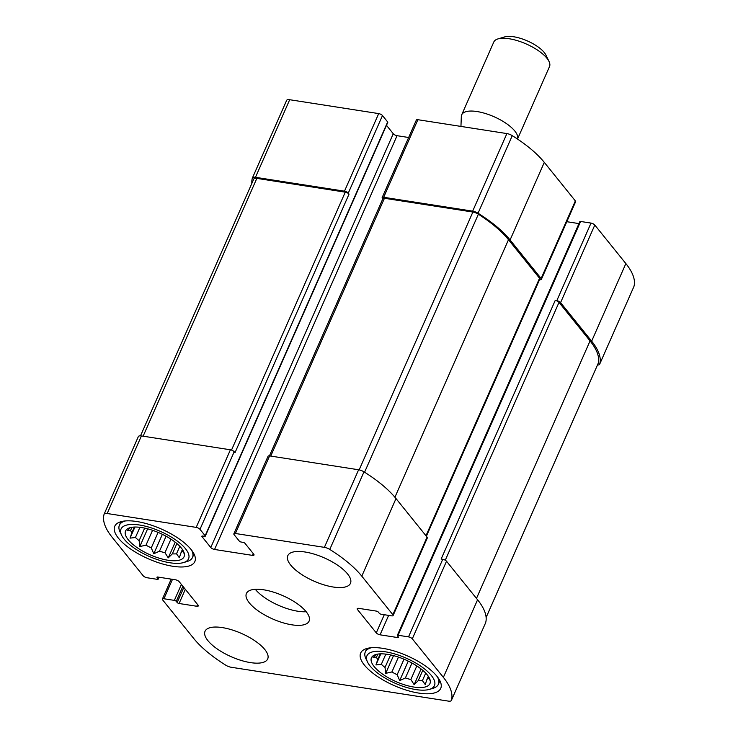 <?xml version="1.0" encoding="UTF-8"?>
<svg xmlns="http://www.w3.org/2000/svg" width="738" height="738" viewBox="0 0 738 738"><rect width="100%" height="100%" fill="white"/><g stroke="black" fill="none" stroke-linecap="round" stroke-linejoin="round"><path stroke-width="1.11" d="M380.273 653.868L377.671 659.744A28.542 10.6 -156.2 0 1 376.574 656.977L373.022 657.623L376.214 654.431M377.847 654.089L376.574 656.977M428.935 677.281L428.75 677.715A28.542 10.6 -156.2 0 1 426.97 679.338L425.236 684.541L422.413 680.62L425.715 673.111M428.317 676.294L426.97 679.338M422.782 670.344L418.234 680.657A28.542 10.6 -156.2 0 0 422.413 680.62M416.832 665.944L410.854 679.514A28.542 10.6 -156.2 0 1 405.393 677.964L399.692 680.565L397.164 674.698L404 659.209M411.97 663.047L405.393 677.964M398.446 657.106L391.887 671.977A28.542 10.6 -156.2 0 0 397.164 674.698M390.55 654.92L385.024 667.456A28.542 10.6 -156.2 0 1 381.343 664.292L375.937 664.947L377.671 659.744M385.826 654.126L381.343 664.292M387.524 654.357A31.965 11.873 -156.2 0 0 373.345 655.648A31.965 11.873 -156.2 0 0 395.909 681.571A31.965 11.873 -156.2 0 0 430.263 680.75A31.965 11.873 -156.2 0 0 387.524 654.357M391.887 671.977L385.697 673.351L385.024 667.456M418.234 680.657L414.156 684.661L410.854 679.514M429.867 679.237L429.94 680.242L428.75 677.715M134.371 527.061L131.779 532.937A28.542 10.6 -156.2 0 1 130.681 530.17L127.121 530.816L130.322 527.624M131.954 527.283L130.681 530.17M183.042 550.474L182.849 550.908A28.542 10.6 -156.2 0 1 181.078 552.531L179.334 557.734L176.511 553.814L179.823 546.305M182.424 549.487L181.078 552.531M176.889 543.537L172.341 553.851A28.542 10.6 -156.2 0 0 176.511 553.814M170.939 539.137L164.952 552.707A28.542 10.6 -156.2 0 1 159.5 551.157L153.79 553.758L151.272 547.891L158.098 532.393M166.078 536.231L159.5 551.157M152.554 530.299L145.995 545.17A28.542 10.6 -156.2 0 0 151.272 547.891M144.657 528.113L139.131 540.65A28.542 10.6 -156.2 0 1 135.441 537.485L130.045 538.14L131.779 532.937M139.925 527.319L135.441 537.485M141.622 527.55A31.965 11.873 -156.2 0 0 127.453 528.842A31.965 11.873 -156.2 0 0 150.008 554.764A31.965 11.873 -156.2 0 0 184.362 553.943A31.965 11.873 -156.2 0 0 141.622 527.55M145.995 545.17L139.805 546.544L139.131 540.65M172.341 553.851L168.264 557.854L164.952 552.707M183.965 552.43L184.048 553.435L182.849 550.908M376.279 632.872A3.044 1.135 23.8 0 0 380.061 634.818L397.754 637.577A1.522 0.563 23.8 0 0 398.52 637.411A1.522 0.563 23.8 0 0 398.391 636.995L397.45 635.833A1.522 0.563 23.8 0 1 397.33 635.409A1.522 0.563 23.8 0 1 398.086 635.252L408.52 636.876A3.044 1.135 23.8 0 1 412.302 638.822L443.363 677.355A89.04 33.072 23.8 0 1 451.407 700.344A6.088 2.26 23.8 0 1 451.37 700.445A6.088 2.26 23.8 0 1 448.307 701.1L231.105 667.244A6.088 2.26 23.8 0 1 225.736 665.178A89.04 33.072 23.8 0 1 193.707 638.444L162.646 599.911A3.044 1.135 23.8 0 1 162.388 599.081A3.044 1.135 23.8 0 1 163.919 598.749L174.352 600.381A1.522 0.563 23.8 0 1 176.244 601.35L177.185 602.522A1.522 0.563 23.8 0 0 179.076 603.5L196.769 606.258A3.044 1.135 23.8 0 0 198.301 605.926A3.044 1.135 23.8 0 0 198.042 605.095L179.223 581.738A3.044 1.135 23.8 0 0 175.441 579.791L157.738 577.033A1.522 0.563 23.8 0 0 156.973 577.19A1.522 0.563 23.8 0 0 157.102 577.614L158.043 578.776A1.522 0.563 23.8 0 1 158.172 579.192A1.522 0.563 23.8 0 1 157.406 579.358L146.982 577.734A3.044 1.135 23.8 0 1 143.2 575.788L112.139 537.255A89.04 33.072 23.8 0 1 104.095 514.257A6.088 2.26 23.8 0 1 104.132 514.165A6.088 2.26 23.8 0 1 107.195 513.51L196.197 527.384A3.044 1.135 23.8 0 1 199.98 529.33L205.155 535.751A1.522 0.563 23.8 0 1 205.284 536.166A1.522 0.563 23.8 0 1 204.518 536.332L202.627 536.037A1.522 0.563 23.8 0 0 201.861 536.203A1.522 0.563 23.8 0 0 201.991 536.618L210.773 547.522A3.044 1.135 23.8 0 0 214.555 549.469L252.479 555.382A3.044 1.135 23.8 0 0 254.01 555.05A3.044 1.135 23.8 0 0 253.752 554.22L244.97 543.316A1.522 0.563 23.8 0 0 243.079 542.347L241.178 542.043A1.522 0.563 23.8 0 1 239.287 541.074L234.112 534.653A3.044 1.135 23.8 0 1 233.854 533.814L268.069 456.232A3.044 1.135 23.8 0 1 269.601 455.899L358.613 469.774A6.088 2.26 23.8 0 1 363.991 471.85A89.04 33.072 23.8 0 1 396.011 498.574L427.071 537.107A3.044 1.135 23.8 0 1 427.33 537.947L393.105 615.529A3.044 1.135 23.8 0 1 391.583 615.852L381.149 614.228A1.522 0.563 23.8 0 1 379.258 613.25L378.317 612.088A1.522 0.563 23.8 0 0 376.426 611.11L358.733 608.352A3.044 1.135 23.8 0 0 357.201 608.684A3.044 1.135 23.8 0 0 357.46 609.514L376.279 632.872L384.286 614.717M233.854 533.814A3.044 1.135 23.8 0 1 235.385 533.491L324.388 547.356A6.088 2.26 23.8 0 1 329.766 549.432A89.04 33.072 23.8 0 1 361.795 576.157L392.856 614.689A3.044 1.135 23.8 0 1 393.105 615.529M408.52 636.876L442.735 559.293A3.044 1.135 23.8 0 1 446.518 561.24L477.578 599.773A89.04 33.072 23.8 0 1 485.622 622.761A6.088 2.26 23.8 0 1 485.586 622.863A6.088 2.26 23.8 0 1 485.539 622.955M104.178 514.072L138.31 436.675A6.088 2.26 23.8 0 1 138.347 436.582A6.088 2.26 23.8 0 1 141.41 435.927L230.413 449.793A3.044 1.135 23.8 0 1 234.195 451.748L234.988 452.717L349.046 194.103L348.262 193.135L382.478 115.552L387.653 121.973A1.522 0.563 23.8 0 1 387.782 122.388L205.284 536.166M382.773 198.928L382.395 198.448A3.044 1.135 23.8 0 1 382.136 197.618A3.044 1.135 23.8 0 1 383.668 197.286L417.883 119.704L506.895 133.578A6.088 2.26 23.8 0 1 512.264 135.654A89.04 33.072 23.8 0 1 544.293 162.378L575.354 200.911A3.044 1.135 23.8 0 1 575.612 201.742L541.388 279.333A3.044 1.135 23.8 0 1 539.856 279.656L539.579 279.61M382.136 197.618L416.352 120.036A3.044 1.135 23.8 0 1 417.883 119.704M541.388 279.333A3.044 1.135 23.8 0 0 541.129 278.494L510.078 239.961A89.04 33.072 23.8 0 0 478.049 213.236A6.088 2.26 23.8 0 0 472.671 211.16L383.668 197.286M566.812 221.704L578.961 223.596M397.33 635.409L579.828 221.631A1.522 0.563 23.8 0 1 580.594 221.465L591.018 223.088A3.044 1.135 23.8 0 1 594.8 225.044L625.861 263.577A89.04 33.072 23.8 0 1 633.905 286.565A6.088 2.26 23.8 0 1 633.868 286.658A6.088 2.26 23.8 0 1 633.822 286.75M597.485 364.996A6.088 2.26 23.8 0 0 599.653 364.249A6.088 2.26 23.8 0 0 599.69 364.148A89.04 33.072 23.8 0 0 591.645 341.159L560.585 302.626A3.044 1.135 23.8 0 0 556.803 300.68L555.216 300.431A3.044 1.135 23.8 0 1 559.007 302.377L590.059 340.91A89.04 33.072 23.8 0 1 598.343 363.022A6.088 2.26 23.8 0 1 598.287 363.179A6.088 2.26 23.8 0 1 598.204 363.327M442.735 559.293L441.158 559.044L555.216 300.431M251.87 183.347A89.04 33.072 23.8 0 1 252.378 178.061A6.088 2.26 23.8 0 1 252.414 177.969A6.088 2.26 23.8 0 1 255.468 177.314L289.693 99.722L378.695 113.597A3.044 1.135 23.8 0 1 382.478 115.552M252.461 177.876L286.593 100.479A6.088 2.26 23.8 0 1 286.63 100.377A6.088 2.26 23.8 0 1 289.693 99.722M348.262 193.135A3.044 1.135 23.8 0 0 344.48 191.179L255.468 177.314M386.491 125.322L393.271 133.735A3.044 1.135 23.8 0 0 397.053 135.691L408.649 137.499M333.253 587.024A34.243 12.721 23.8 0 1 300.265 573.555A34.243 12.721 23.8 0 1 287.792 555.686A34.243 12.721 23.8 0 1 305.015 551.996A34.243 12.721 23.8 0 1 337.995 565.465A34.243 12.721 23.8 0 1 350.467 583.334A34.243 12.721 23.8 0 1 333.253 587.024M250.486 662.613A34.243 12.721 23.8 0 1 217.507 649.145A34.243 12.721 23.8 0 1 205.035 631.276A34.243 12.721 23.8 0 1 222.249 627.586A34.243 12.721 23.8 0 1 255.237 641.045A34.243 12.721 23.8 0 1 267.7 658.914A34.243 12.721 23.8 0 1 250.486 662.613M136.761 521.517A43.763 16.254 -156.2 0 0 114.759 526.24A43.763 16.254 -156.2 0 0 148.246 558.767A43.763 16.254 -156.2 0 0 194.841 561.563A43.763 16.254 -156.2 0 0 178.91 538.731A43.763 16.254 -156.2 0 0 136.761 521.517M382.662 648.324A43.763 16.254 -156.2 0 0 360.661 653.047A43.763 16.254 -156.2 0 0 394.138 685.574A43.763 16.254 -156.2 0 0 440.734 688.37A43.763 16.254 -156.2 0 0 424.802 665.538A43.763 16.254 -156.2 0 0 382.662 648.324M263.632 589.791A34.243 12.721 -156.2 0 0 246.418 593.481A34.243 12.721 -156.2 0 0 272.617 618.942A34.243 12.721 -156.2 0 0 309.084 621.128A34.243 12.721 -156.2 0 0 296.611 603.26A34.243 12.721 -156.2 0 0 263.632 589.791M269.444 455.881L382.921 198.587A3.044 1.135 23.8 0 1 384.452 198.264L472.874 212.046A6.088 2.26 23.8 0 1 478.381 214.204A89.04 33.072 23.8 0 1 508.491 239.712L539.552 278.244A3.044 1.135 23.8 0 1 539.81 279.084L426.38 536.258M253.724 179.186A6.088 2.26 23.8 0 1 253.78 179.03A6.088 2.26 23.8 0 1 256.833 178.375L345.264 192.157A3.044 1.135 23.8 0 1 349.046 194.103M255.293 589.293A34.243 12.721 -156.2 0 0 306.196 611.737M385.485 651.829A36.909 13.708 -156.2 0 0 367.533 662.069A36.909 13.708 -156.2 0 0 395.162 683.25A36.909 13.708 -156.2 0 0 429.442 689.375A36.909 13.708 -156.2 0 0 426.223 670.316A36.909 13.708 -156.2 0 0 385.485 651.829M371.371 647.733A39.953 14.834 -156.2 0 0 365.282 651.995A39.953 14.834 -156.2 0 0 365.937 658.776L367.533 662.069M429.442 689.375L432.948 688.333A39.953 14.834 -156.2 0 0 438.4 684.246A39.953 14.834 -156.2 0 0 437.431 676.875M139.583 525.022A36.909 13.708 -156.2 0 0 121.641 535.262A36.909 13.708 -156.2 0 0 149.27 556.443A36.909 13.708 -156.2 0 0 183.541 562.568A36.909 13.708 -156.2 0 0 180.33 543.509A36.909 13.708 -156.2 0 0 139.583 525.022M125.478 520.927A39.953 14.834 -156.2 0 0 119.39 525.188A39.953 14.834 -156.2 0 0 120.045 531.969L121.641 535.262M183.541 562.568L187.055 561.526A39.953 14.834 -156.2 0 0 192.498 557.439A39.953 14.834 -156.2 0 0 191.539 550.068M134.934 527.043L130.045 538.14M147.618 528.823L139.805 546.544M162.369 534.321L153.79 553.758M175.192 542.153L168.264 557.854M380.836 653.85L375.937 664.947M393.52 655.63L385.697 673.351M408.262 661.128L399.692 680.565M421.084 668.96L414.156 684.661M461.693 114.824A30.442 11.301 -156.2 0 1 493.667 116.567A30.442 11.301 -156.2 0 1 517.523 139.058L549.506 66.586A30.442 11.301 -156.2 0 0 549.007 61.429L545.945 55.101A24.603 9.142 -156.2 0 0 527.522 40.987A24.603 9.142 -156.2 0 0 504.681 36.9L497.947 38.911A30.442 11.301 -156.2 0 0 493.796 42.02L461.693 114.824A30.442 11.301 -156.2 0 0 461.324 116.456L460.946 126.419M549.007 61.429A30.442 11.301 -156.2 0 0 526.212 43.957A30.442 11.301 -156.2 0 0 497.947 38.911M235.385 533.491L269.601 455.899M324.388 547.356L358.613 469.774M329.766 549.432L363.991 471.85M361.795 576.157L396.011 498.574M392.856 614.689L427.071 537.107M412.302 638.822L446.518 561.24M443.363 677.355L477.578 599.773M451.407 700.344L485.622 622.761M163.919 598.749L172.489 579.33M107.195 513.51L141.41 435.927M196.197 527.384L230.413 449.793M199.98 529.33L234.195 451.748M472.671 211.16L506.895 133.578M478.049 213.236L512.264 135.654M510.078 239.961L544.293 162.378M541.129 278.494L575.354 200.911M357.46 609.514L357.985 608.306M380.061 634.818L388.631 615.4M397.754 637.577L398.151 636.691M398.086 635.252L580.594 221.465M556.803 300.68L591.018 223.088M560.585 302.626L594.8 225.044M591.645 341.159L625.861 263.577M599.69 364.148L633.905 286.565M174.352 600.381L181.391 584.422M176.244 601.35L182.886 586.286M177.185 602.522L183.827 587.457M179.076 603.5L185.33 589.311M196.769 606.258L197.553 604.477M157.102 577.614L157.369 577.005M158.043 578.776L158.753 577.19M344.48 191.179L378.695 113.597M205.155 535.751L387.653 121.973M201.991 536.618L202.258 536.019M210.773 547.522L393.271 133.735M214.555 549.469L397.053 135.691M252.479 555.382L253.263 553.611M270.735 456.084L384.452 198.264M359.157 469.875L472.874 212.046M364.581 472.219L478.381 214.204M394.913 497.246L508.491 239.712M425.983 535.751L539.552 278.244M143.126 436.195L256.833 178.375M231.511 450.079L345.264 192.157M486.13 617.438L598.343 363.022M476.49 598.417L590.059 340.91M445.272 560.234L559.007 302.377M451.37 700.445L485.586 622.863M162.388 599.081L171.188 579.127M104.132 514.165L138.347 436.582M599.653 364.249L633.868 286.658M158.172 579.192L159.039 577.227M252.414 177.969L286.63 100.377M140.515 435.835L253.78 179.03M486.13 617.475L598.287 363.179M366.814 648.518L365.282 651.995M439.931 680.768L438.4 684.246M120.921 521.711L119.39 525.188M194.039 553.961L192.498 557.439"/></g></svg>
